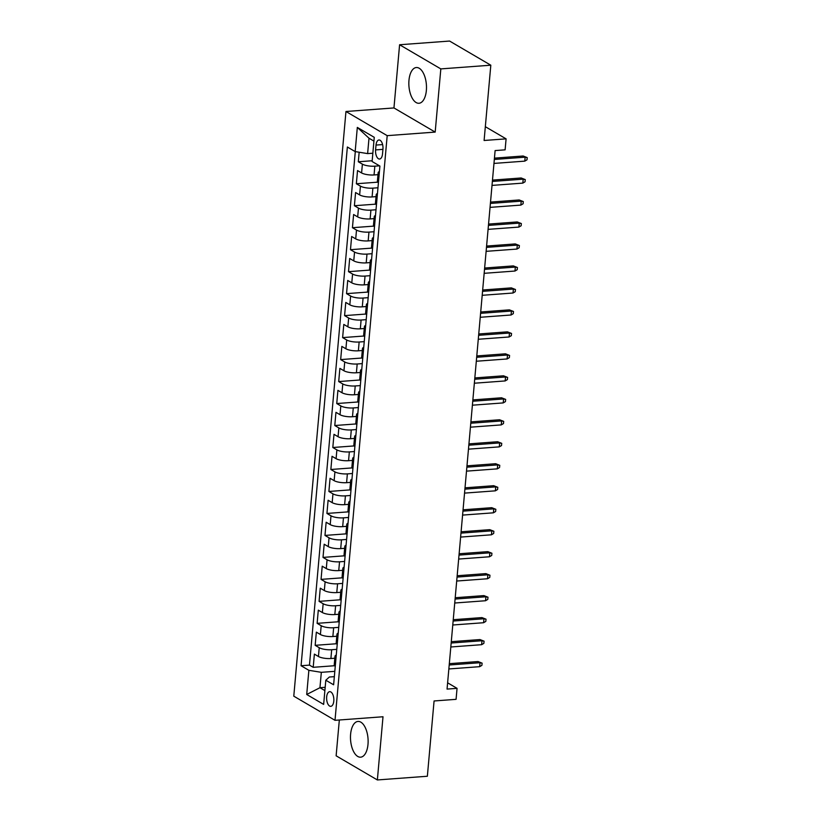 <?xml version="1.0" encoding="UTF-8"?>
<svg xmlns="http://www.w3.org/2000/svg" width="821" height="821" viewBox="0 0 821 821"><rect width="100%" height="100%" fill="white"/><g stroke="black" fill="none" stroke-linecap="round" stroke-linejoin="round"><path stroke-width="1.23" d="M367.993 744.39A17.918 8.754 -94.2 0 0 357.977 721.433A17.918 8.754 -94.2 0 0 350.608 734.21A17.918 8.754 -94.2 0 0 360.624 757.178A17.918 8.754 -94.2 0 0 367.993 744.39M426.356 90.495A17.918 8.754 -94.2 0 0 416.339 67.527A17.918 8.754 -94.2 0 0 408.971 80.314A17.918 8.754 -94.2 0 0 418.977 103.272A17.918 8.754 -94.2 0 0 426.356 90.495M333.798 701.093A7.348 3.592 -94.2 0 0 329.683 691.672A7.348 3.592 -94.2 0 0 326.666 696.916A7.348 3.592 -94.2 0 0 330.771 706.337A7.348 3.592 -94.2 0 0 333.798 701.093M339.33 719.996L336.128 755.802L377.362 779.95L427.361 776.245L434.073 700.97L456.076 699.338L457.051 688.347L447.609 682.815M345.959 111.502L293.785 696.167L335.009 720.315L387.194 135.65L345.959 111.502L393.957 107.941L435.181 132.089L440.826 68.902L399.591 44.755L393.957 107.941M399.591 44.755L449.58 41.05L490.814 65.198L484.103 140.483L506.095 138.852L485.324 126.691M440.826 68.902L490.814 65.198M359.167 152.234L358.315 161.768L372.17 160.742M377.988 174.668L374.058 174.955A9.195 2.555 -174.9 0 1 361.599 172.944L357.535 170.563L356.355 183.75L377.66 182.17M376.028 196.65L372.098 196.937A9.195 2.555 5.1 0 1 359.639 194.916L355.575 192.535L354.395 205.722L375.7 204.152M374.068 218.632L370.138 218.92A9.195 2.555 5.1 0 1 357.679 216.898L353.615 214.517L352.435 227.704L373.74 226.124M372.108 240.604L368.177 240.902A9.195 2.555 5.1 0 1 355.719 238.88L351.645 236.499L350.475 249.687L371.78 248.106M370.148 262.587L366.207 262.874A9.195 2.555 5.1 0 1 353.759 260.862L349.684 258.482L348.515 271.669L369.819 270.088M368.177 284.569L364.247 284.856A9.195 2.555 5.1 0 1 351.788 282.845L347.724 280.454L346.544 293.641L367.849 292.071M366.217 306.551L362.287 306.838A9.195 2.555 5.1 0 1 349.828 304.817L345.764 302.436L344.584 315.623L365.889 314.043M364.257 328.523L360.327 328.821A9.195 2.555 5.1 0 1 347.868 326.799L343.804 324.418L342.624 337.605L363.929 336.025M362.297 350.505L358.367 350.803A9.195 2.555 5.1 0 1 345.908 348.781L341.844 346.4L340.664 359.588L361.969 358.007M360.337 372.488L356.406 372.775A9.195 2.555 5.1 0 1 343.948 370.764L339.884 368.372L338.704 381.57L360.009 379.99M358.377 394.47L354.446 394.757A9.195 2.555 5.1 0 1 341.988 392.736L337.913 390.355L336.743 403.542L358.048 401.972M356.417 416.442L352.476 416.74A9.195 2.555 5.1 0 1 340.027 414.718L335.953 412.337L334.783 425.524L356.088 423.944M354.446 438.424L350.516 438.722A9.195 2.555 5.1 0 1 338.057 436.7L333.993 434.319L332.813 447.507L354.118 445.926M352.486 460.407L348.556 460.694A9.195 2.555 5.1 0 1 336.097 458.682L332.033 456.302L330.853 469.489L352.158 467.908M350.526 482.389L346.595 482.676A9.195 2.555 5.1 0 1 334.137 480.654L330.073 478.274L328.893 491.461L350.198 489.891M348.566 504.361L344.635 504.658A9.195 2.555 5.1 0 1 332.177 502.637L328.113 500.256L326.932 513.443L348.237 511.863M346.606 526.343L342.675 526.641A9.195 2.555 5.1 0 1 330.216 524.619L326.153 522.238L324.972 535.425L346.277 533.845M344.646 548.325L340.705 548.613A9.195 2.555 5.1 0 1 328.256 546.601L324.182 544.22L323.012 557.408L344.317 555.827M342.685 570.308L338.745 570.595A9.195 2.555 5.1 0 1 326.296 568.584L322.222 566.192L321.052 579.38L342.357 577.81M340.715 592.29L336.784 592.577A9.195 2.555 5.1 0 1 324.326 590.556L320.262 588.175L319.082 601.362L340.387 599.782M338.755 614.262L334.824 614.56A9.195 2.555 5.1 0 1 322.366 612.538L318.302 610.157L317.122 623.344L338.426 621.764M336.795 636.244L332.864 636.532A9.195 2.555 5.1 0 1 320.406 634.52L316.342 632.139L315.161 645.327L336.466 643.746M506.095 138.852L505.11 149.843L495.114 150.582L447.055 689.086L457.051 688.347M376.028 145.071L375.597 149.904A7.122 3.479 -94.2 0 0 379.579 159.028A7.122 3.479 -94.2 0 0 382.514 153.948L382.945 149.114A7.122 3.479 -94.2 0 0 378.963 139.991A7.122 3.479 -94.2 0 0 376.028 145.071L382.607 144.588M334.332 676.658L329.354 677.027L325.804 680.229L333.613 684.796L379.907 166.068L372.108 161.501L374.263 137.323L357.32 127.409L355.165 151.587L347.365 147.01L301.071 665.739L308.87 670.305L321.329 672.327L319.954 687.711L324.88 690.605M325.804 680.229L323.648 704.408L306.715 694.484L308.87 670.305M336.774 649.349L331.684 649.729A9.195 2.555 -174.9 0 1 319.225 647.707L315.161 645.327M334.835 658.226L330.904 658.514L331.684 649.729M338.734 627.367L333.644 627.747A9.195 2.555 -174.9 0 1 321.196 625.725L317.122 623.344M340.694 605.385L335.615 605.765A9.195 2.555 -174.9 0 1 323.156 603.743L319.082 601.362M342.655 583.413L337.575 583.782A9.195 2.555 -174.9 0 1 325.116 581.771L321.052 579.38M344.615 561.431L339.535 561.8A9.195 2.555 -174.9 0 1 327.076 559.789L323.012 557.408M346.585 539.448L341.495 539.828A9.195 2.555 -174.9 0 1 329.036 537.806L324.972 535.425M348.545 517.466L343.455 517.846A9.195 2.555 -174.9 0 1 330.996 515.824L326.932 513.443M350.505 495.484L345.415 495.863A9.195 2.555 -174.9 0 1 332.957 493.852L328.893 491.461M352.466 473.512L347.375 473.881A9.195 2.555 -174.9 0 1 334.927 471.87L330.853 469.489M354.426 451.529L349.346 451.909A9.195 2.555 -174.9 0 1 336.887 449.887L332.813 447.507M356.386 429.547L351.306 429.927A9.195 2.555 -174.9 0 1 338.847 427.905L334.783 425.524M358.356 407.565L353.266 407.945A9.195 2.555 -174.9 0 1 340.807 405.923L336.743 403.542M360.316 385.593L355.226 385.962A9.195 2.555 -174.9 0 1 342.768 383.951L338.704 381.57M362.277 363.611L357.186 363.99A9.195 2.555 -174.9 0 1 344.728 361.969L340.664 359.588M364.237 341.628L359.146 342.008A9.195 2.555 -174.9 0 1 346.698 339.986L342.624 337.605M366.197 319.646L361.107 320.026A9.195 2.555 -174.9 0 1 348.658 318.004L344.584 315.623M368.157 297.674L363.077 298.044A9.195 2.555 -174.9 0 1 350.618 296.032L346.544 293.641M370.117 275.692L365.037 276.072A9.195 2.555 -174.9 0 1 352.578 274.05L348.515 271.669M372.087 253.71L366.997 254.089A9.195 2.555 -174.9 0 1 354.539 252.068L350.475 249.687M374.048 231.727L368.957 232.107A9.195 2.555 -174.9 0 1 356.499 230.085L352.435 227.704M376.008 209.755L370.918 210.125A9.195 2.555 -174.9 0 1 358.459 208.113L354.395 205.722M377.968 187.773L372.878 188.142A9.195 2.555 -174.9 0 1 360.429 186.131L356.355 183.75M379.476 165.821L374.838 166.17A9.195 2.555 -174.9 0 1 362.389 164.149L358.315 161.768M355.298 151.608L309.466 665.113L313.201 667.309L334.506 665.728M330.904 658.514A9.195 2.555 5.1 0 1 318.445 656.502L314.381 654.111L313.201 667.309M378.409 182.785A9.195 2.555 -174.9 0 1 377.383 181.451L378.173 172.656A9.195 2.555 -174.9 0 1 379.415 171.527M379.199 173.99A9.195 2.555 -174.9 0 1 378.173 172.656M373.924 141.099L368.998 138.215L367.623 153.599L355.165 151.587M372.847 153.219L367.623 153.599M435.181 132.089L387.194 135.65M377.362 779.95L383.007 716.754L335.009 720.315M325.178 687.321L319.954 687.711L306.715 694.484M334.814 671.332L321.329 672.327M377.239 195.973A9.195 2.555 -174.9 0 1 376.213 194.639A9.195 2.555 -174.9 0 1 377.455 193.51M376.213 194.639L375.423 203.434A9.195 2.555 5.1 0 0 376.449 204.768M375.279 217.955A9.195 2.555 -174.9 0 1 374.243 216.621A9.195 2.555 -174.9 0 1 375.495 215.492M374.243 216.621L373.463 225.416A9.195 2.555 5.1 0 0 374.489 226.74M373.309 239.927A9.195 2.555 -174.9 0 1 372.282 238.603A9.195 2.555 -174.9 0 1 373.534 237.474M372.282 238.603L371.503 247.388A9.195 2.555 5.1 0 0 372.529 248.722M371.349 261.909A9.195 2.555 -174.9 0 1 370.322 260.575A9.195 2.555 -174.9 0 1 371.574 259.446M370.322 260.575L369.542 269.37A9.195 2.555 5.1 0 0 370.569 270.704M369.388 283.892A9.195 2.555 -174.9 0 1 368.362 282.557A9.195 2.555 -174.9 0 1 369.604 281.429M368.362 282.557L367.572 291.352A9.195 2.555 5.1 0 0 368.608 292.687M367.428 305.874A9.195 2.555 -174.9 0 1 366.402 304.54A9.195 2.555 -174.9 0 1 367.644 303.411M366.402 304.54L365.612 313.335A9.195 2.555 5.1 0 0 366.638 314.659M365.468 327.856A9.195 2.555 -174.9 0 1 364.442 326.522A9.195 2.555 -174.9 0 1 365.684 325.393M364.442 326.522L363.652 335.307A9.195 2.555 5.1 0 0 364.678 336.641M363.508 349.828A9.195 2.555 -174.9 0 1 362.472 348.494A9.195 2.555 -174.9 0 1 363.724 347.365M362.472 348.494L361.692 357.289A9.195 2.555 5.1 0 0 362.718 358.623M361.538 371.81A9.195 2.555 -174.9 0 1 360.511 370.476A9.195 2.555 -174.9 0 1 361.763 369.347M360.511 370.476L359.731 379.271A9.195 2.555 5.1 0 0 360.758 380.605M359.577 393.793A9.195 2.555 -174.9 0 1 358.551 392.459A9.195 2.555 -174.9 0 1 359.803 391.33M358.551 392.459L357.771 401.253A9.195 2.555 5.1 0 0 358.798 402.588M357.617 415.775A9.195 2.555 -174.9 0 1 356.591 414.441A9.195 2.555 -174.9 0 1 357.843 413.312M356.591 414.441L355.811 423.226A9.195 2.555 5.1 0 0 356.837 424.56M355.657 437.747A9.195 2.555 -174.9 0 1 354.631 436.423A9.195 2.555 -174.9 0 1 355.873 435.294M354.631 436.423L353.841 445.208A9.195 2.555 5.1 0 0 354.877 446.542M353.697 459.729A9.195 2.555 -174.9 0 1 352.671 458.395A9.195 2.555 -174.9 0 1 353.913 457.266M352.671 458.395L351.881 467.19A9.195 2.555 5.1 0 0 352.907 468.524M351.737 481.711A9.195 2.555 -174.9 0 1 350.711 480.377A9.195 2.555 -174.9 0 1 351.952 479.248M350.711 480.377L349.92 489.172A9.195 2.555 5.1 0 0 350.947 490.506M349.777 503.694A9.195 2.555 -174.9 0 1 348.74 502.36A9.195 2.555 -174.9 0 1 349.992 501.231M348.74 502.36L347.96 511.155A9.195 2.555 5.1 0 0 348.987 512.478M347.806 525.666A9.195 2.555 -174.9 0 1 346.78 524.342A9.195 2.555 -174.9 0 1 348.032 523.213M346.78 524.342L346 533.127A9.195 2.555 5.1 0 0 347.026 534.461M345.846 547.648A9.195 2.555 -174.9 0 1 344.82 546.314A9.195 2.555 -174.9 0 1 346.072 545.185M344.82 546.314L344.04 555.109A9.195 2.555 5.1 0 0 345.066 556.443M343.886 569.63A9.195 2.555 -174.9 0 1 342.86 568.296A9.195 2.555 -174.9 0 1 344.112 567.167M342.86 568.296L342.08 577.091A9.195 2.555 5.1 0 0 343.106 578.425M341.926 591.613A9.195 2.555 -174.9 0 1 340.9 590.278A9.195 2.555 -174.9 0 1 342.141 589.15M340.9 590.278L340.11 599.073A9.195 2.555 5.1 0 0 341.146 600.397M339.966 613.595A9.195 2.555 -174.9 0 1 338.94 612.261A9.195 2.555 -174.9 0 1 340.181 611.132M338.94 612.261L338.149 621.045A9.195 2.555 5.1 0 0 339.176 622.38M338.006 635.567A9.195 2.555 -174.9 0 1 336.979 634.233A9.195 2.555 -174.9 0 1 338.221 633.104M336.979 634.233L336.189 643.028A9.195 2.555 5.1 0 0 337.215 644.362M336.046 657.549A9.195 2.555 -174.9 0 1 335.009 656.215A9.195 2.555 -174.9 0 1 336.261 655.086M309.466 665.113L301.071 665.739M335.009 656.215L334.229 665.01A9.195 2.555 5.1 0 0 335.255 666.344M368.998 138.215L357.32 127.409M494.324 159.459L525.142 157.18L523.141 156L527.215 157.601L525.142 157.18L524.793 161.132L493.965 163.42M523.141 156L494.437 158.135M527.215 157.601L527.02 159.808L524.793 161.132M492.364 181.441L523.182 179.163L521.181 177.983L525.255 179.583L523.182 179.163L522.833 183.114L492.005 185.402M521.181 177.983L492.477 180.107M525.255 179.583L525.06 181.78L522.833 183.114M490.404 203.423L521.222 201.145L519.211 199.965L523.295 201.566L521.222 201.145L520.863 205.096L490.045 207.374M519.211 199.965L490.517 202.089M523.295 201.566L523.1 203.762L520.863 205.096M488.433 225.406L519.262 223.117L517.251 221.947L521.335 223.548L519.262 223.117L518.903 227.078L488.085 229.357M517.251 221.947L488.557 224.071M521.335 223.548L521.14 225.744L518.903 227.078M486.473 247.378L517.302 245.099L515.29 243.929L519.375 245.53L517.302 245.099L516.943 249.061L486.124 251.339M515.29 243.929L486.596 246.054M519.375 245.53L519.18 247.726L516.943 249.061M484.513 269.36L515.331 267.082L513.33 265.901L517.415 267.502L515.331 267.082L514.983 271.033L484.164 273.321M513.33 265.901L484.636 268.026M517.415 267.502L517.22 269.699L514.983 271.033M482.553 291.342L513.371 289.064L511.37 287.884L515.455 289.485L513.371 289.064L513.022 293.015L482.204 295.303M511.37 287.884L482.676 290.008M515.455 289.485L515.249 291.681L513.022 293.015M480.593 313.324L511.411 311.036L509.41 309.866L513.484 311.467L511.411 311.036L511.062 314.997L480.234 317.275M509.41 309.866L480.706 311.99M513.484 311.467L513.289 313.663L511.062 314.997M478.633 335.307L509.451 333.018L507.45 331.848L511.524 333.449L509.451 333.018L509.102 336.979L478.274 339.258M507.45 331.848L478.746 333.973M511.524 333.449L511.329 335.645L509.102 336.979M476.673 357.279L507.491 355L505.479 353.82L509.564 355.421L507.491 355L507.132 358.951L476.313 361.24M505.479 353.82L476.785 355.945M509.564 355.421L509.369 357.628L507.132 358.951M474.702 379.261L505.531 376.983L503.519 375.802L507.604 377.403L505.531 376.983L505.172 380.934L474.353 383.222M503.519 375.802L474.825 377.927M507.604 377.403L507.409 379.6L505.172 380.934M472.742 401.243L503.571 398.955L501.559 397.785L505.644 399.386L503.571 398.955L503.211 402.916L472.393 405.194M501.559 397.785L472.865 399.909M505.644 399.386L505.449 401.582L503.211 402.916M470.782 423.226L501.6 420.937L499.599 419.767L503.684 421.368L501.6 420.937L501.251 424.898L470.433 427.177M499.599 419.767L470.905 421.891M503.684 421.368L503.489 423.564L501.251 424.898M468.822 445.198L499.64 442.919L497.639 441.739L501.723 443.34L499.64 442.919L499.291 446.87L468.473 449.159M497.639 441.739L468.945 443.874M501.723 443.34L501.518 445.546L499.291 446.87M466.862 467.18L497.68 464.902L495.679 463.721L499.753 465.322L497.68 464.902L497.331 468.853L466.502 471.141M495.679 463.721L466.975 465.846M499.753 465.322L499.558 467.518L497.331 468.853M464.902 489.162L495.72 486.874L493.719 485.704L497.793 487.305L495.72 486.874L495.371 490.835L464.542 493.113M493.719 485.704L465.014 487.828M497.793 487.305L497.598 489.501L495.371 490.835M462.931 511.144L493.76 508.856L491.748 507.686L495.833 509.287L493.76 508.856L493.4 512.817L462.582 515.095M491.748 507.686L463.054 509.81M495.833 509.287L495.638 511.483L493.4 512.817M460.971 533.116L491.8 530.838L489.788 529.668L493.873 531.259L491.8 530.838L491.44 534.799L460.622 537.078M489.788 529.668L461.094 531.792M493.873 531.259L493.678 533.465L491.44 534.799M459.011 555.099L489.839 552.82L487.828 551.64L491.912 553.241L489.839 552.82L489.48 556.771L458.662 559.06M487.828 551.64L459.134 553.765M491.912 553.241L491.717 555.437L489.48 556.771M457.051 577.081L487.869 574.803L485.868 573.622L489.952 575.223L487.869 574.803L487.52 578.754L456.702 581.032M485.868 573.622L457.174 575.747M489.952 575.223L489.757 577.42L487.52 578.754M455.091 599.063L485.909 596.775L483.908 595.605L487.982 597.206L485.909 596.775L485.56 600.736L454.731 603.014M483.908 595.605L455.203 597.729M487.982 597.206L487.787 599.402L485.56 600.736M453.13 621.035L483.949 618.757L481.948 617.587L486.022 619.188L483.949 618.757L483.6 622.718L452.771 624.997M481.948 617.587L453.243 619.711M486.022 619.188L485.827 621.384L483.6 622.718M451.17 643.017L481.989 640.739L479.977 639.559L484.062 641.16L481.989 640.739L481.64 644.69L450.811 646.979M479.977 639.559L451.283 641.683M484.062 641.16L483.867 643.356L481.64 644.69M449.2 665L480.028 662.721L478.017 661.541L482.101 663.142L480.028 662.721L479.669 666.673L448.851 668.961M478.017 661.541L449.323 663.666M482.101 663.142L481.906 665.338L479.669 666.673M332.864 636.532L333.644 627.747M334.824 614.56L335.615 605.765M336.784 592.577L337.575 583.782M338.745 570.595L339.535 561.8M340.705 548.613L341.495 539.828M342.675 526.641L343.455 517.846M344.635 504.658L345.415 495.863M346.595 482.676L347.375 473.881M348.556 460.694L349.346 451.909M350.516 438.722L351.306 429.927M352.476 416.74L353.266 407.945M354.446 394.757L355.226 385.962M356.406 372.775L357.186 363.99M358.367 350.803L359.146 342.008M360.327 328.821L361.107 320.026M362.287 306.838L363.077 298.044M364.247 284.856L365.037 276.072M366.207 262.874L366.997 254.089M368.177 240.902L368.957 232.107M370.138 218.92L370.918 210.125M372.098 196.937L372.878 188.142M374.058 174.955L374.838 166.17M361.599 172.944L362.389 164.149M318.445 656.502L319.225 647.707M320.406 634.52L321.196 625.725M322.366 612.538L323.156 603.743M324.326 590.556L325.116 581.771M326.296 568.584L327.076 559.789M328.256 546.601L329.036 537.806M330.216 524.619L330.996 515.824M332.177 502.637L332.957 493.852M334.137 480.654L334.927 471.87M336.097 458.682L336.887 449.887M338.057 436.7L338.847 427.905M340.027 414.718L340.807 405.923M341.988 392.736L342.768 383.951M343.948 370.764L344.728 361.969M345.908 348.781L346.698 339.986M347.868 326.799L348.658 318.004M349.828 304.817L350.618 296.032M351.788 282.845L352.578 274.05M353.759 260.862L354.539 252.068M355.719 238.88L356.499 230.085M357.679 216.898L358.459 208.113M359.639 194.916L360.429 186.131M382.925 149.36L375.597 149.904"/></g></svg>
